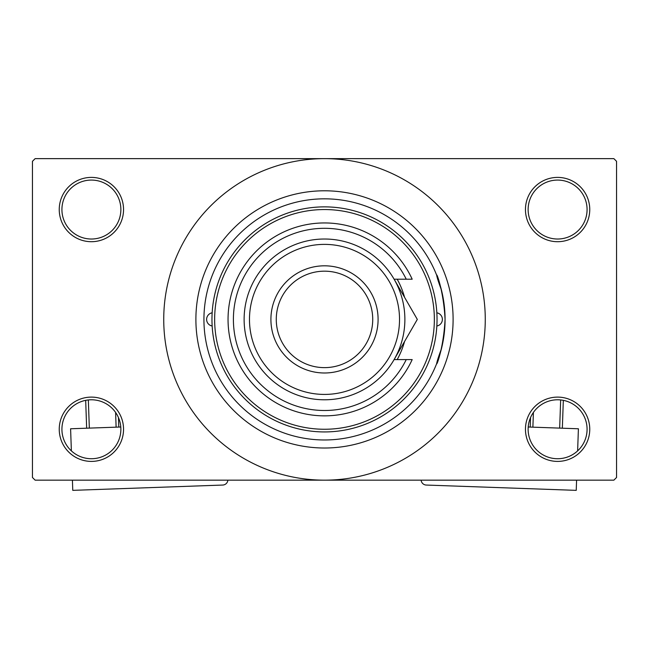 <?xml version="1.0" encoding="UTF-8"?>
<svg xmlns="http://www.w3.org/2000/svg" width="649" height="649" viewBox="0 0 649 649"><rect width="100%" height="100%" fill="white"/><g stroke="black" fill="none" stroke-linecap="round" stroke-linejoin="round"><path stroke-width="0.97" d="M525.455 429.257A32.15 32.15 0 0 1 557.605 397.107A32.15 32.15 0 0 1 589.754 429.257A32.15 32.15 0 0 1 557.605 461.407A32.15 32.15 0 0 1 525.455 429.257M587.077 429.257A29.473 29.473 0 0 0 557.605 399.784A29.473 29.473 0 0 0 528.132 429.257A29.473 29.473 0 0 0 557.605 458.729A29.473 29.473 0 0 0 587.077 429.257M59.246 429.257A32.15 32.15 0 0 1 91.395 397.107A32.15 32.15 0 0 1 123.545 429.257A32.15 32.15 0 0 1 91.395 461.407A32.15 32.15 0 0 1 59.246 429.257M120.868 429.257A29.473 29.473 0 0 0 91.395 399.784A29.473 29.473 0 0 0 61.923 429.257A29.473 29.473 0 0 0 91.395 458.729A29.473 29.473 0 0 0 120.868 429.257M59.246 209.546A32.15 32.15 0 0 1 91.395 177.396A32.15 32.15 0 0 1 123.545 209.546A32.15 32.15 0 0 1 91.395 241.704A32.15 32.15 0 0 1 59.246 209.546M120.868 209.546A29.473 29.473 0 0 0 91.395 180.073A29.473 29.473 0 0 0 61.923 209.546A29.473 29.473 0 0 0 91.395 239.019A29.473 29.473 0 0 0 120.868 209.546M525.455 209.546A32.15 32.15 0 0 1 557.605 177.396A32.15 32.15 0 0 1 589.754 209.546A32.15 32.15 0 0 1 557.605 241.704A32.15 32.15 0 0 1 525.455 209.546M587.077 209.546A29.473 29.473 0 0 0 557.605 180.073A29.473 29.473 0 0 0 528.132 209.546A29.473 29.473 0 0 0 557.605 239.019A29.473 29.473 0 0 0 587.077 209.546M441.417 348.854C429.776 379.868 443.04 359.189 445.068 319.405C443.056 279.687 429.768 258.878 441.417 289.957M195.893 319.405A128.607 128.607 0 0 1 324.5 190.79A128.607 128.607 0 0 1 453.107 319.405A128.607 128.607 0 0 1 324.5 448.013A128.607 128.607 0 0 1 195.893 319.405M163.735 319.405A160.765 160.765 0 0 0 324.5 480.163A160.765 160.765 0 0 0 485.265 319.405A160.765 160.765 0 0 0 324.5 158.64A160.765 160.765 0 0 0 163.735 319.405M613.873 480.163L35.127 480.163L32.45 477.486L32.45 161.317L35.127 158.64L613.873 158.64L616.55 161.317L616.55 477.486L613.873 480.163M212.158 312.802A6.701 6.701 0 0 0 212.158 326.001M436.842 326.001A6.701 6.701 0 0 0 436.842 312.802M397.188 359.595A83.064 83.064 0 0 0 404.578 341.471M434.351 319.405A109.851 109.851 0 0 0 324.5 209.546A109.851 109.851 0 0 0 214.649 319.405A109.851 109.851 0 0 0 324.5 429.257A109.851 109.851 0 0 0 434.351 319.405M211.963 319.405A112.537 112.537 0 0 1 324.5 206.869A112.537 112.537 0 0 1 437.037 319.405A112.537 112.537 0 0 1 324.5 431.934A112.537 112.537 0 0 1 211.963 319.405M445.068 319.405A120.568 120.568 0 0 0 324.5 198.829A120.568 120.568 0 0 0 203.932 319.405A120.568 120.568 0 0 0 324.5 439.973A120.568 120.568 0 0 0 445.068 319.405M404.578 297.331A83.064 83.064 0 0 0 397.188 279.208M249.476 319.405A75.024 75.024 0 0 0 324.5 394.422A75.024 75.024 0 0 0 399.524 319.405A75.024 75.024 0 0 0 324.5 244.381A75.024 75.024 0 0 0 249.476 319.405M404.879 319.405A80.379 80.379 0 0 1 324.5 399.784A80.379 80.379 0 0 1 244.121 319.405A80.379 80.379 0 0 1 324.5 239.019A80.379 80.379 0 0 1 404.879 319.405M276.271 319.405A48.229 48.229 0 0 0 324.5 367.634A48.229 48.229 0 0 0 372.729 319.405A48.229 48.229 0 0 0 324.5 271.177A48.229 48.229 0 0 0 276.271 319.405M378.091 319.405A53.591 53.591 0 0 1 324.5 372.988A53.591 53.591 0 0 1 270.909 319.405A53.591 53.591 0 0 1 324.5 265.814A53.591 53.591 0 0 1 378.091 319.405M406.25 279.208A91.095 91.095 0 0 0 267.51 248.332A91.095 91.095 0 0 0 267.51 390.471A91.095 91.095 0 0 0 406.25 359.595L412.188 359.595A96.458 96.458 0 0 1 264.841 395.192A96.458 96.458 0 0 1 264.841 243.61A96.458 96.458 0 0 1 412.188 279.208L394.113 279.208L417.315 319.405L408.099 335.371M417.315 319.405L394.113 359.595L406.25 359.595M396.985 354.614L398.413 352.147M120.779 427.001L70.595 428.77L71.374 450.885M227.872 480.163A5.362 5.362 0 0 1 222.721 485.054L72.769 490.36L72.412 480.163M86.658 428.202L85.676 400.344M88.337 399.938L89.335 428.113M116.114 427.164L115.595 412.431M118.459 417.575L118.791 427.066M528.221 427.001L578.405 428.77L577.626 450.885M421.128 480.163A5.362 5.362 0 0 0 426.279 485.054L576.231 490.36L576.588 480.163M533.405 412.431L532.886 427.164M559.665 428.113L560.663 399.938M563.324 400.344L562.342 428.202M530.209 427.066L530.541 417.575"/></g></svg>
